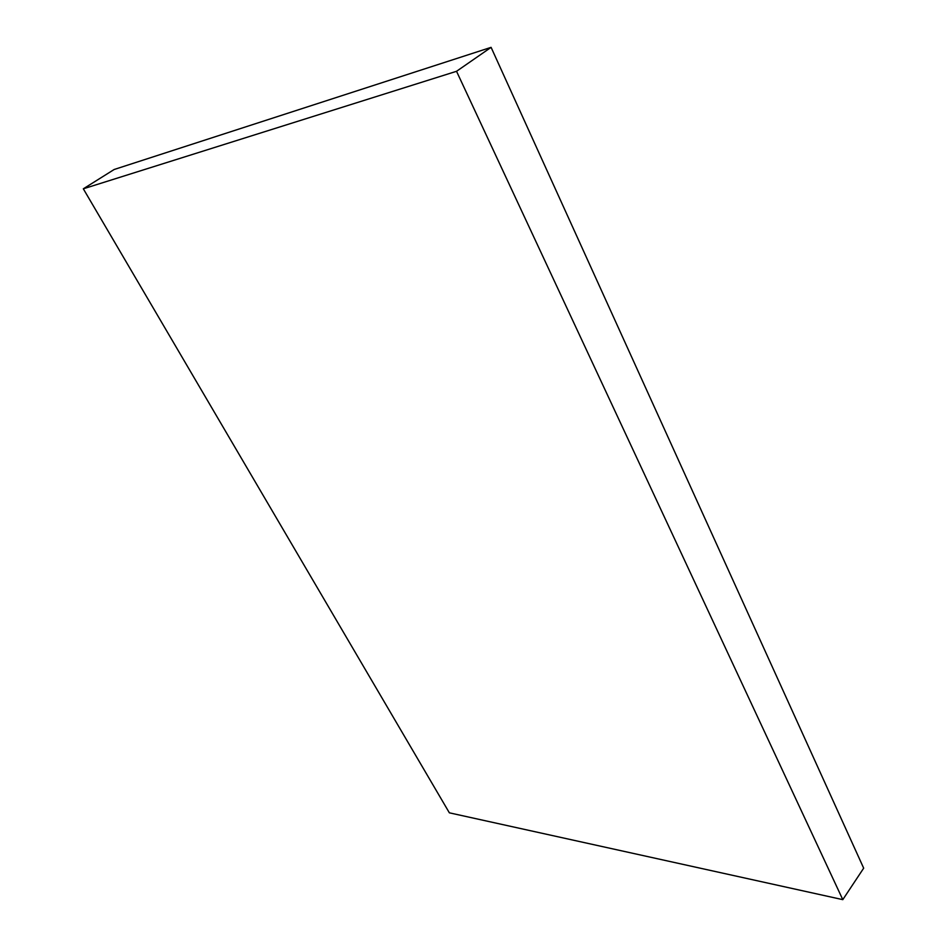 <?xml version="1.0" encoding="UTF-8"?>
<svg xmlns="http://www.w3.org/2000/svg" width="947" height="947" viewBox="0 0 947 947"><rect width="100%" height="100%" fill="white"/><g stroke="black" fill="none" stroke-linecap="round" stroke-linejoin="round"><path stroke-width="1.42" d="M863.676 868.174L491.091 47.35L114.173 169.489L83.324 188.808L449.363 812.822L842.794 899.65L456.537 71.297L491.091 47.35L114.173 169.489L83.324 188.808L449.363 812.822L842.794 899.65L863.676 868.174L491.091 47.35L456.537 71.297L83.324 188.808L456.537 71.297L842.794 899.65L863.676 868.174"/></g></svg>
